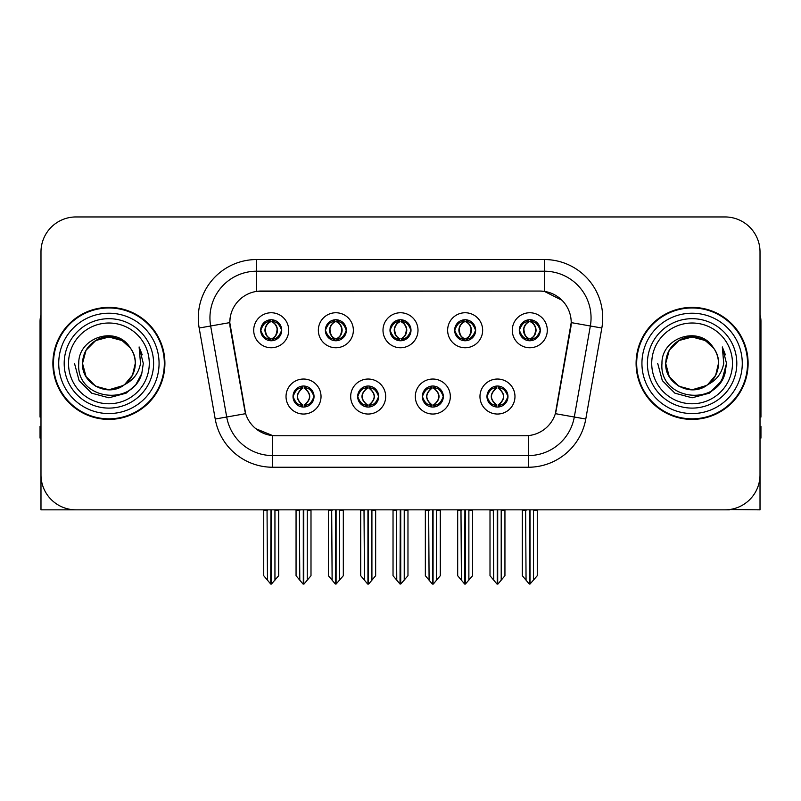 <?xml version="1.0" encoding="UTF-8"?>
<svg xmlns="http://www.w3.org/2000/svg" width="801" height="801" viewBox="0 0 801 801"><rect width="100%" height="100%" fill="white"/><g stroke="black" fill="none" stroke-linecap="round" stroke-linejoin="round"><path stroke-width="1.2" d="M389.997 330.252A10.503 10.503 0 0 0 400.5 340.755A10.503 10.503 0 0 0 411.003 330.252A10.503 10.503 0 0 0 400.5 319.749A10.503 10.503 0 0 0 389.997 330.252L390.097 330.252C392.27 336.12 394.993 338.943 398.277 338.733L397.566 340.335M382.998 330.252A17.502 17.502 0 0 0 400.5 347.754A17.502 17.502 0 0 0 418.002 330.252A17.502 17.502 0 0 0 400.5 312.75A17.502 17.502 0 0 0 382.998 330.252M422.317 396.535A10.503 10.503 0 0 0 432.82 407.038A10.503 10.503 0 0 0 443.323 396.535A10.503 10.503 0 0 0 432.82 386.032A10.503 10.503 0 0 0 422.317 396.535L422.417 396.535C424.41 402.182 427.133 405.016 430.608 405.016L431.849 405.016C424.9 399.359 424.9 393.702 431.849 388.044L430.608 388.044C427.203 387.974 424.47 390.808 422.417 396.535M415.319 396.535A17.502 17.502 0 0 0 432.82 414.037A17.502 17.502 0 0 0 450.322 396.535A17.502 17.502 0 0 0 432.82 379.033A17.502 17.502 0 0 0 415.319 396.535M454.648 330.252A10.503 10.503 0 0 0 465.141 340.755A10.503 10.503 0 0 0 475.644 330.252A10.503 10.503 0 0 0 465.141 319.749A10.503 10.503 0 0 0 454.648 330.252L454.738 330.252C456.92 336.12 459.644 338.943 462.918 338.733L462.207 340.335M447.639 330.252A17.502 17.502 0 0 0 465.141 347.754A17.502 17.502 0 0 0 482.653 330.252A17.502 17.502 0 0 0 465.141 312.75A17.502 17.502 0 0 0 447.639 330.252M519.288 330.252A10.503 10.503 0 0 0 529.791 340.755A10.503 10.503 0 0 0 540.295 330.252A10.503 10.503 0 0 0 529.791 319.749A10.503 10.503 0 0 0 519.288 330.252L519.388 330.252C521.561 336.12 524.285 338.943 527.569 338.733L526.858 340.335M512.29 330.252A17.502 17.502 0 0 0 529.791 347.754A17.502 17.502 0 0 0 547.293 330.252A17.502 17.502 0 0 0 529.791 312.75A17.502 17.502 0 0 0 512.29 330.252M325.356 330.252A10.503 10.503 0 0 0 335.859 340.755A10.503 10.503 0 0 0 346.352 330.252A10.503 10.503 0 0 0 335.859 319.749A10.503 10.503 0 0 0 325.356 330.252L325.446 330.252C327.629 336.12 330.352 338.943 333.637 338.733L332.916 340.335M318.347 330.252A17.502 17.502 0 0 0 335.859 347.754A17.502 17.502 0 0 0 353.361 330.252A17.502 17.502 0 0 0 335.859 312.75A17.502 17.502 0 0 0 318.347 330.252M260.705 330.252A10.503 10.503 0 0 0 271.209 340.755A10.503 10.503 0 0 0 281.712 330.252A10.503 10.503 0 0 0 271.209 319.749A10.503 10.503 0 0 0 260.705 330.252L260.806 330.252C262.978 336.12 265.702 338.943 268.986 338.733L268.275 340.335M253.707 330.252A17.502 17.502 0 0 0 271.209 347.754A17.502 17.502 0 0 0 288.71 330.252A17.502 17.502 0 0 0 271.209 312.75A17.502 17.502 0 0 0 253.707 330.252M293.026 396.535A10.503 10.503 0 0 0 303.529 407.038A10.503 10.503 0 0 0 314.032 396.535A10.503 10.503 0 0 0 303.529 386.032A10.503 10.503 0 0 0 293.026 396.535L293.126 396.535C295.118 402.182 297.842 405.016 301.316 405.016L302.558 405.016C295.609 399.359 295.609 393.702 302.558 388.044L301.316 388.044C297.912 387.974 295.179 390.808 293.126 396.535M286.027 396.535A17.502 17.502 0 0 0 303.529 414.037A17.502 17.502 0 0 0 321.031 396.535A17.502 17.502 0 0 0 303.529 379.033A17.502 17.502 0 0 0 286.027 396.535M357.677 396.535A10.503 10.503 0 0 0 368.18 407.038A10.503 10.503 0 0 0 378.683 396.535A10.503 10.503 0 0 0 368.18 386.032A10.503 10.503 0 0 0 357.677 396.535L357.777 396.535C359.759 402.182 362.493 405.016 365.957 405.016L367.198 405.016C360.25 399.359 360.25 393.702 367.198 388.044L365.957 388.044C362.553 387.974 359.829 390.808 357.777 396.535M350.678 396.535A17.502 17.502 0 0 0 368.18 414.037A17.502 17.502 0 0 0 385.681 396.535A17.502 17.502 0 0 0 368.18 379.033A17.502 17.502 0 0 0 350.678 396.535M486.968 396.535A10.503 10.503 0 0 0 497.471 407.038A10.503 10.503 0 0 0 507.974 396.535A10.503 10.503 0 0 0 497.471 386.032A10.503 10.503 0 0 0 486.968 396.535L487.058 396.535C489.051 402.182 491.784 405.016 495.248 405.016L496.49 405.016C489.541 399.359 489.541 393.702 496.49 388.044L495.248 388.044C491.844 387.974 489.111 390.808 487.058 396.535M479.969 396.535A17.502 17.502 0 0 0 497.471 414.037A17.502 17.502 0 0 0 514.973 396.535A17.502 17.502 0 0 0 497.471 379.033A17.502 17.502 0 0 0 479.969 396.535M229.787 322.553A31.509 31.509 0 0 0 230.267 328.02L244.665 409.701A31.509 31.509 0 0 0 275.694 435.744L525.306 435.744A31.509 31.509 0 0 0 556.335 409.701L570.733 328.02A31.509 31.509 0 0 0 539.714 291.043L261.286 291.043A31.509 31.509 0 0 0 229.787 322.553L230.137 317.887M729.441 509.556L760.019 509.837L760.019 251.955A35.004 35.004 0 0 0 725.005 216.951L75.995 216.951A35.004 35.004 0 0 0 40.981 251.955L40.981 509.837L146.233 509.837M654.767 509.837L729.441 509.837M52.886 363.394A56.01 56.01 0 0 0 108.896 419.404A56.01 56.01 0 0 0 164.906 363.394A56.01 56.01 0 0 0 108.896 307.384A56.01 56.01 0 0 0 52.886 363.394M636.094 363.394A56.01 56.01 0 0 0 692.104 419.404A56.01 56.01 0 0 0 748.114 363.394A56.01 56.01 0 0 0 692.104 307.384A56.01 56.01 0 0 0 636.094 363.394M256.62 259.544L544.38 259.544A58.343 58.343 0 0 1 601.831 328.02L585.781 419.033A58.343 58.343 0 0 1 528.33 467.243L272.67 467.243A58.343 58.343 0 0 1 215.219 419.033L199.169 328.02A58.343 58.343 0 0 1 256.62 259.544L256.62 271.209L544.38 271.209A46.678 46.678 0 0 1 590.347 325.987L574.297 417.011A46.678 46.678 0 0 1 528.33 455.579L272.67 455.579A46.678 46.678 0 0 1 226.703 417.011L210.653 325.987A46.678 46.678 0 0 1 256.62 271.209L256.62 291.394L539.714 291.043L544.38 291.394L561.982 300.275M525.306 435.744L275.694 435.744M272.67 467.243L272.67 435.594L255.859 428.705M601.831 328.02L571.213 322.613L555.363 413.666L585.781 419.033M215.219 419.033L245.637 413.666L229.787 322.613L210.653 325.987A46.678 46.678 0 0 1 209.952 317.887M556.335 409.701L556.144 410.693M244.856 410.693L244.665 409.701M725.005 216.951L75.995 216.951M40.981 251.955L40.981 474.833A35.004 35.004 0 0 0 75.995 509.837L725.005 509.837A35.004 35.004 0 0 0 760.019 474.833L760.019 251.955M499.273 406.878L498.442 405.016L499.684 405.016C503.088 405.096 505.821 402.262 507.874 396.515C505.872 390.868 503.138 388.044 499.684 388.044L500.405 386.452M499.273 386.192L498.442 388.044L499.684 388.044M496.84 405.016L496.84 405.016C489.711 399.359 489.711 393.702 496.84 388.044L496.84 388.044M498.442 388.044L498.442 388.044C505.391 393.702 505.391 399.359 498.442 405.016L498.102 405.016C505.231 399.359 505.231 393.702 498.102 388.044M493.306 509.837L493.736 580.174L496.99 584.049L497.942 584.049L504.94 575.719L504.94 510.417L501.206 510.417L501.206 580.174M497.701 509.837L497.701 584.049M501.636 509.837L501.206 510.417M504.94 509.837L504.94 510.417M497.231 584.049L497.231 509.837M490.002 509.837L490.002 575.719L493.736 580.174M493.736 510.417L490.002 510.417M525.626 509.837L526.057 580.174L529.311 584.049L529.561 509.837M530.022 509.837L530.022 584.049L537.261 575.719L537.261 510.417L533.526 510.417L533.957 509.837M522.322 509.837L522.322 575.719L526.057 580.174M526.057 510.417L522.322 510.417M533.526 580.174L533.526 510.417M537.261 509.837L537.261 510.417M527.979 340.595L528.81 338.733L527.569 338.733M527.979 319.909L528.81 321.772L527.569 321.772C524.184 321.712 521.461 324.535 519.388 330.252M540.295 330.252L540.194 330.252C538.172 324.605 535.448 321.782 532.014 321.772L530.773 321.772C534.107 323.554 535.869 326.377 536.069 330.252C535.869 334.127 534.107 336.951 530.773 338.733L532.014 338.733L532.725 340.335M540.194 330.252C538.092 336.019 535.368 338.843 532.014 338.733M528.81 338.733L529.161 338.733C525.736 336.951 523.924 334.127 523.724 330.252C523.924 326.377 525.736 323.554 529.161 321.772C526.678 322.773 524.915 325.076 523.874 328.67C524.164 334.347 525.927 337.702 529.161 338.733L528.81 338.733C525.476 336.951 523.714 334.127 523.514 330.252C523.714 326.377 525.476 323.554 528.81 321.772L528.81 321.772M530.422 338.733C533.846 336.951 535.659 334.127 535.859 330.252C535.659 326.377 533.846 323.554 530.422 321.772L530.422 321.772C532.905 322.773 534.668 325.076 535.709 328.67C535.418 334.347 533.656 337.702 530.412 338.733L531.293 340.645M434.633 406.878L433.802 405.016L435.043 405.016C438.447 405.096 441.181 402.262 443.223 396.515C441.221 390.868 438.497 388.044 435.043 388.044L435.754 386.452M434.633 386.192L433.802 388.044L435.043 388.044M432.19 405.016L432.19 405.016C424.82 399.359 424.82 393.702 432.2 388.044C425.061 393.702 425.061 399.359 432.19 405.016L431.328 406.928M431.849 388.044L431.018 386.192M433.802 388.044L433.802 388.044C440.75 393.702 440.75 399.359 433.802 405.016L433.451 405.016C440.58 399.359 440.58 393.702 433.451 388.044L434.322 386.142M433.802 405.016L433.451 405.016C440.83 399.359 440.83 393.702 433.441 388.044M428.655 509.837L429.086 580.174L432.34 584.049L433.301 584.049L440.29 575.719L440.29 510.417L436.555 510.417L436.555 580.174M433.061 509.837L433.061 584.049M436.986 509.837L436.555 510.417M440.29 509.837L440.29 510.417M432.59 584.049L432.59 509.837M425.351 509.837L425.351 575.719L429.086 580.174M429.086 510.417L425.351 510.417M369.982 406.878L369.151 405.016L370.392 405.016C373.807 405.096 376.53 402.262 378.583 396.515C376.58 390.868 373.857 388.044 370.392 388.044L371.113 386.452M369.982 386.192L369.151 388.044L370.392 388.044M367.549 405.016L367.549 405.016C360.17 399.359 360.17 393.702 367.559 388.044C360.42 393.702 360.42 399.359 367.549 405.016L366.678 406.928M367.198 388.044L366.367 386.192M369.151 388.044L369.151 388.044C376.1 393.702 376.1 399.359 369.151 405.016L368.81 405.016C375.939 399.359 375.939 393.702 368.81 388.044L369.672 386.142M369.151 405.016L368.81 405.016C376.18 399.359 376.18 393.702 368.8 388.044M364.014 509.837L364.445 580.174L367.699 584.049L368.66 584.049L375.649 575.719L375.649 510.417L371.914 510.417L371.914 580.174M368.41 509.837L368.41 584.049M372.345 509.837L371.914 510.417M375.649 509.837L375.649 510.417M367.939 584.049L367.939 509.837M360.71 509.837L360.71 575.719L364.445 580.174M364.445 510.417L360.71 510.417M305.341 406.878L304.51 405.016L305.752 405.016C309.156 405.096 311.889 402.262 313.942 396.515C311.939 390.868 309.206 388.044 305.752 388.044L306.463 386.452M305.341 386.192L304.51 388.044L305.752 388.044M302.898 405.016L302.898 405.016C295.769 399.359 295.769 393.702 302.898 388.044L302.898 388.044M304.51 388.044L304.51 388.044C311.459 393.702 311.459 399.359 304.51 405.016L304.16 405.016C311.289 399.359 311.289 393.702 304.16 388.044M299.364 509.837L299.794 580.174L303.058 584.049L304.01 584.049L310.998 575.719L310.998 510.417L307.264 510.417L307.264 580.174M303.769 509.837L303.769 584.049M307.694 509.837L307.264 510.417M310.998 509.837L310.998 510.417M303.299 584.049L303.299 509.837M296.06 509.837L296.06 575.719L299.794 580.174M299.794 510.417L296.06 510.417M460.975 509.837L461.416 580.174L464.67 584.049L464.91 509.837M465.381 509.837L465.381 584.049L472.61 575.719L472.61 510.417L468.875 510.417L469.316 509.837M457.681 509.837L457.681 575.719L461.416 580.174M461.416 510.417L457.681 510.417M468.875 580.174L468.875 510.417M472.61 509.837L472.61 510.417M463.338 340.595L464.169 338.733L462.918 338.733M463.338 319.909L464.169 321.772L462.918 321.772C459.544 321.712 456.81 324.535 454.738 330.252M475.644 330.252L475.554 330.252C473.531 324.605 470.798 321.782 467.363 321.772L466.122 321.772C469.456 323.554 471.228 326.377 471.419 330.252C471.228 334.127 469.456 336.951 466.122 338.733L467.363 338.733L468.084 340.335M475.554 330.252C473.451 336.019 470.718 338.843 467.363 338.733M464.169 338.733L464.51 338.733C461.086 336.951 459.283 334.127 459.073 330.252C459.283 326.377 461.086 323.554 464.51 321.772C462.027 322.773 460.265 325.076 459.233 328.67C459.524 334.347 461.286 337.702 464.52 338.733L464.169 338.733C460.835 336.951 459.063 334.127 458.873 330.252C459.063 326.377 460.835 323.554 464.169 321.772L464.169 321.772M465.781 338.733C469.196 336.951 471.008 334.127 471.208 330.252C471.008 326.377 469.196 323.554 465.781 321.772L465.781 321.772C468.255 322.773 470.027 325.076 471.058 328.67C470.768 334.347 469.006 337.702 465.771 338.733L466.643 340.645M396.335 509.837L396.765 580.174L400.019 584.049L400.27 509.837M400.73 509.837L400.73 584.049L407.969 575.719L407.969 510.417L404.235 510.417L404.665 509.837M393.031 509.837L393.031 575.719L396.765 580.174M396.765 510.417L393.031 510.417M404.235 580.174L404.235 510.417M407.969 509.837L407.969 510.417M398.688 340.595L399.519 338.733L398.277 338.733M398.688 319.909L399.519 321.772L398.277 321.772C394.893 321.712 392.17 324.535 390.097 330.252M411.003 330.252L410.903 330.252C408.88 324.605 406.157 321.782 402.723 321.772L401.481 321.772C404.815 323.554 406.578 326.377 406.778 330.252C406.578 334.127 404.815 336.951 401.481 338.733L402.723 338.733L403.434 340.335M410.903 330.252C408.8 336.019 406.077 338.843 402.723 338.733M399.519 321.772C396.185 323.554 394.422 326.377 394.222 330.252C394.422 334.127 396.185 336.951 399.519 338.733L399.869 338.733C396.445 336.951 394.633 334.127 394.432 330.252C394.633 326.377 396.445 323.554 399.869 321.772L399.869 321.772M401.131 321.772L401.131 321.772C404.555 323.554 406.367 326.377 406.568 330.252C406.367 334.127 404.555 336.951 401.131 338.733L401.131 338.733M331.684 509.837L332.125 580.174L335.379 584.049L335.619 509.837M336.09 509.837L336.09 584.049L343.319 575.719L343.319 510.417L339.584 510.417L340.024 509.837M328.39 509.837L328.39 575.719L332.125 580.174M332.125 510.417L328.39 510.417M339.584 580.174L339.584 510.417M343.319 509.837L343.319 510.417M334.047 340.595L334.878 338.733L333.637 338.733M334.047 319.909L334.878 321.772L333.637 321.772C330.252 321.712 327.519 324.535 325.446 330.252M346.352 330.252L346.262 330.252C344.24 324.605 341.506 321.782 338.082 321.772L336.831 321.772C340.165 323.554 341.937 326.377 342.127 330.252C341.937 334.127 340.165 336.951 336.831 338.733L338.082 338.733L338.793 340.335M346.262 330.252C344.16 336.019 341.426 338.843 338.082 338.733M334.878 338.733L335.219 338.733C331.804 336.951 329.992 334.127 329.792 330.252C329.992 326.377 331.804 323.554 335.219 321.772C332.745 322.773 330.973 325.076 329.942 328.67C330.232 334.347 331.994 337.702 335.229 338.733L334.878 338.733C331.544 336.951 329.772 334.127 329.581 330.252C329.772 326.377 331.544 323.554 334.878 321.772L334.878 321.772M336.49 338.733C339.914 336.951 341.717 334.127 341.927 330.252C341.717 326.377 339.914 323.554 336.49 321.772L336.49 321.772C338.973 322.773 340.735 325.076 341.767 328.67C341.476 334.347 339.714 337.702 336.48 338.733L337.351 340.645M267.043 509.837L267.474 580.174L270.728 584.049L270.978 509.837M271.439 509.837L271.439 584.049L278.678 575.719L278.678 510.417L274.943 510.417L275.374 509.837M263.739 509.837L263.739 575.719L267.474 580.174M267.474 510.417L263.739 510.417M274.943 580.174L274.943 510.417M278.678 509.837L278.678 510.417M269.396 340.595L270.227 338.733L268.986 338.733M269.396 319.909L270.227 321.772L268.986 321.772C265.602 321.712 262.878 324.535 260.806 330.252M281.712 330.252L281.612 330.252C279.589 324.605 276.866 321.782 273.431 321.772L272.19 321.772C275.524 323.554 277.286 326.377 277.486 330.252C277.286 334.127 275.524 336.951 272.19 338.733L273.431 338.733L274.142 340.335M281.612 330.252C279.509 336.019 276.786 338.843 273.431 338.733M270.227 338.733L270.578 338.733C267.154 336.951 265.341 334.127 265.141 330.252C265.341 326.377 267.154 323.554 270.578 321.772C268.095 322.773 266.332 325.076 265.291 328.67C265.582 334.347 267.344 337.702 270.588 338.733L270.227 338.733C266.893 336.951 265.131 334.127 264.931 330.252C265.131 326.377 266.893 323.554 270.227 321.772L270.227 321.772M271.839 338.733C275.264 336.951 277.076 334.127 277.276 330.252C277.076 326.377 275.264 323.554 271.839 321.772L271.839 321.772C274.322 322.773 276.085 325.076 277.126 328.67C276.836 334.347 275.073 337.702 271.839 338.733L272.71 340.645M40.981 438.077L40.05 438.077L40.05 426.402L40.981 426.402M40.981 417.011A23.339 23.339 0 0 0 40.05 417.071L40.05 321.381A23.339 23.339 0 0 1 40.981 314.853M760.019 426.402L760.95 426.402L760.95 438.077L760.019 438.077M760.019 314.853A23.339 23.339 0 0 1 760.95 321.381L760.95 417.071A23.339 23.339 0 0 0 760.019 417.011M149.276 363.394A40.38 40.38 0 0 1 108.896 403.774A40.38 40.38 0 0 1 68.516 363.394A40.38 40.38 0 0 1 108.896 323.013A40.38 40.38 0 0 1 149.276 363.394M123.284 385.501L108.896 389.777L95.709 386.242L86.047 376.58L82.513 363.394C82.873 353.441 87.269 345.832 95.709 340.545C112.15 330.022 136.17 343.889 135.279 363.394C134.918 373.336 130.523 380.956 122.082 386.242C105.642 396.765 81.622 382.898 82.513 363.394C82.873 353.441 87.269 345.832 95.709 340.545C112.15 330.022 136.17 343.889 135.279 363.394L132.495 375.188L124.596 384.59A26.383 26.383 0 0 0 130.273 347.934C116.706 324.826 78.188 337.281 78.758 363.394C75.705 399.579 132.495 407.699 141.797 373.446L143.299 363.394L139.104 346.943L140.515 363.394C138.723 373.096 133.417 380.155 124.616 384.58L122.082 386.242L108.896 389.777L95.709 386.242L86.047 376.58L82.513 363.394L86.047 350.207L95.709 340.545M53.467 363.394A55.429 55.429 0 0 1 108.896 307.964A55.429 55.429 0 0 1 164.325 363.394A55.429 55.429 0 0 1 108.896 418.823A55.429 55.429 0 0 1 53.467 363.394M135.279 363.394C134.918 373.336 130.523 380.956 122.082 386.242C105.642 396.765 81.622 382.898 82.513 363.394L86.047 350.207L95.709 340.545L108.896 337.011L122.082 340.545L130.273 347.934M124.616 384.58C108.746 397.757 81.402 384.3 82.513 363.394C83.524 349.747 90.553 341.126 103.599 337.551M139.104 346.943L142.218 354.843M141.797 373.446L135.699 384.951L126.097 393.181L108.896 397.797L91.694 393.181L79.109 380.595L74.493 363.394M732.484 363.394A40.38 40.38 0 0 1 692.104 403.774A40.38 40.38 0 0 1 651.724 363.394A40.38 40.38 0 0 1 692.104 323.013A40.38 40.38 0 0 1 732.484 363.394M706.492 385.501L692.104 389.777L678.918 386.242L669.256 376.58L665.721 363.394C666.082 353.441 670.477 345.832 678.918 340.545C695.358 330.022 719.378 343.889 718.487 363.394C718.127 373.336 713.731 380.956 705.291 386.242C688.85 396.765 664.83 382.898 665.721 363.394C664.61 384.3 691.954 397.757 707.824 384.58A26.383 26.383 0 0 0 713.481 347.934C699.914 324.826 661.396 337.281 661.966 363.394C658.913 399.579 715.704 407.699 725.005 373.446L726.507 363.394L722.312 346.943L723.724 363.394C721.931 373.096 716.625 380.155 707.824 384.58L705.291 386.242L692.104 389.777L678.918 386.242L669.256 376.58L665.721 363.394L669.256 350.207L678.918 340.545M636.675 363.394A55.429 55.429 0 0 1 692.104 307.964A55.429 55.429 0 0 1 747.533 363.394A55.429 55.429 0 0 1 692.104 418.823A55.429 55.429 0 0 1 636.675 363.394M718.487 363.394C718.127 373.336 713.731 380.956 705.291 386.242C688.85 396.765 664.83 382.898 665.721 363.394C666.082 353.441 670.477 345.832 678.918 340.545C695.358 330.022 719.378 343.889 718.487 363.394L715.633 375.309L707.583 384.75M686.807 337.551C673.761 341.126 666.732 349.747 665.721 363.394L669.256 350.207L678.918 340.545L692.104 337.011L705.291 340.545L713.481 347.934M722.312 346.943L725.426 354.853M725.005 373.446L718.908 384.951L709.306 393.181L692.104 397.797L674.903 393.181L662.317 380.595L657.701 363.394L662.317 380.595L674.903 393.181L692.104 397.797L709.306 393.181L721.891 380.595L726.507 363.394M544.38 259.544L544.38 291.394M528.33 435.594L528.33 467.243M199.169 328.02L210.653 325.987M495.248 405.016L494.537 406.618M495.659 406.878L496.49 405.016M495.248 388.044L494.537 386.452M495.659 386.192L496.49 388.044M499.684 405.016L500.405 406.618M527.569 321.772L526.858 320.17M532.014 321.772L532.725 320.17M531.604 319.909L530.773 321.772M531.604 340.595L530.773 338.733M430.608 405.016L429.887 406.618M431.018 406.878L431.849 405.016M430.608 388.044L429.887 386.452M435.043 405.016L435.754 406.618M365.957 405.016L365.246 406.618M366.367 406.878L367.198 405.016M365.957 388.044L365.246 386.452M370.392 405.016L371.113 406.618M301.316 405.016L300.595 406.618M301.727 406.878L302.558 405.016M301.316 388.044L300.595 386.452M301.727 386.192L302.558 388.044M305.752 405.016L306.463 406.618M462.918 321.772L462.207 320.17M467.363 321.772L468.084 320.17M466.953 319.909L466.122 321.772M466.953 340.595L466.122 338.733M398.277 321.772L397.566 320.17M402.723 321.772L403.434 320.17M402.312 319.909L401.481 321.772M402.312 340.595L401.481 338.733M333.637 321.772L332.916 320.17M338.082 321.772L338.793 320.17M337.662 319.909L336.831 321.772M337.662 340.595L336.831 338.733M268.986 321.772L268.275 320.17M273.431 321.772L274.142 320.17M273.021 319.909L272.19 321.772M273.021 340.595L272.19 338.733M153.602 363.394A44.706 44.706 0 0 1 108.896 408.099A44.706 44.706 0 0 1 64.19 363.394A44.706 44.706 0 0 1 108.896 318.688A44.706 44.706 0 0 1 153.602 363.394M58.723 363.394A50.173 50.173 0 0 1 108.896 313.221A50.173 50.173 0 0 1 159.069 363.394A50.173 50.173 0 0 1 108.896 413.566A50.173 50.173 0 0 1 58.723 363.394M736.81 363.394A44.706 44.706 0 0 1 692.104 408.099A44.706 44.706 0 0 1 647.398 363.394A44.706 44.706 0 0 1 692.104 318.688A44.706 44.706 0 0 1 736.81 363.394M641.931 363.394A50.173 50.173 0 0 1 692.104 313.221A50.173 50.173 0 0 1 742.277 363.394A50.173 50.173 0 0 1 692.104 413.566A50.173 50.173 0 0 1 641.931 363.394M495.969 406.928L496.85 405.016C489.461 399.359 489.461 393.702 496.85 388.044L495.969 386.142M498.963 386.142L498.092 388.044C505.471 393.702 505.471 399.359 498.092 405.016L498.963 406.928M528.29 340.645L529.161 338.733M528.29 319.859L529.161 321.772M531.293 319.859L530.412 321.772M431.328 386.142L432.2 388.044M434.322 406.928L433.441 405.016M366.678 386.142L367.559 388.044M369.672 406.928L368.8 405.016M302.037 406.928L302.908 405.016C295.529 399.359 295.529 393.702 302.908 388.044L302.037 386.142M305.031 386.142L304.15 388.044C311.539 393.702 311.539 399.359 304.15 405.016L305.031 406.928M463.649 340.645L464.52 338.733M463.649 319.859L464.52 321.772M466.643 319.859L465.771 321.772M398.998 340.645L399.879 338.733C396.635 337.702 394.873 334.347 394.583 328.67C395.624 325.076 397.386 322.773 399.879 321.772L398.998 319.859M402.002 319.859L401.121 321.772C403.614 322.773 405.376 325.076 406.417 328.67C406.127 334.347 404.365 337.702 401.121 338.733L402.002 340.645M334.357 340.645L335.229 338.733M334.357 319.859L335.229 321.772M337.351 319.859L336.48 321.772M269.707 340.645L270.588 338.733M269.707 319.859L270.588 321.772M272.71 319.859L271.839 321.772"/></g></svg>
